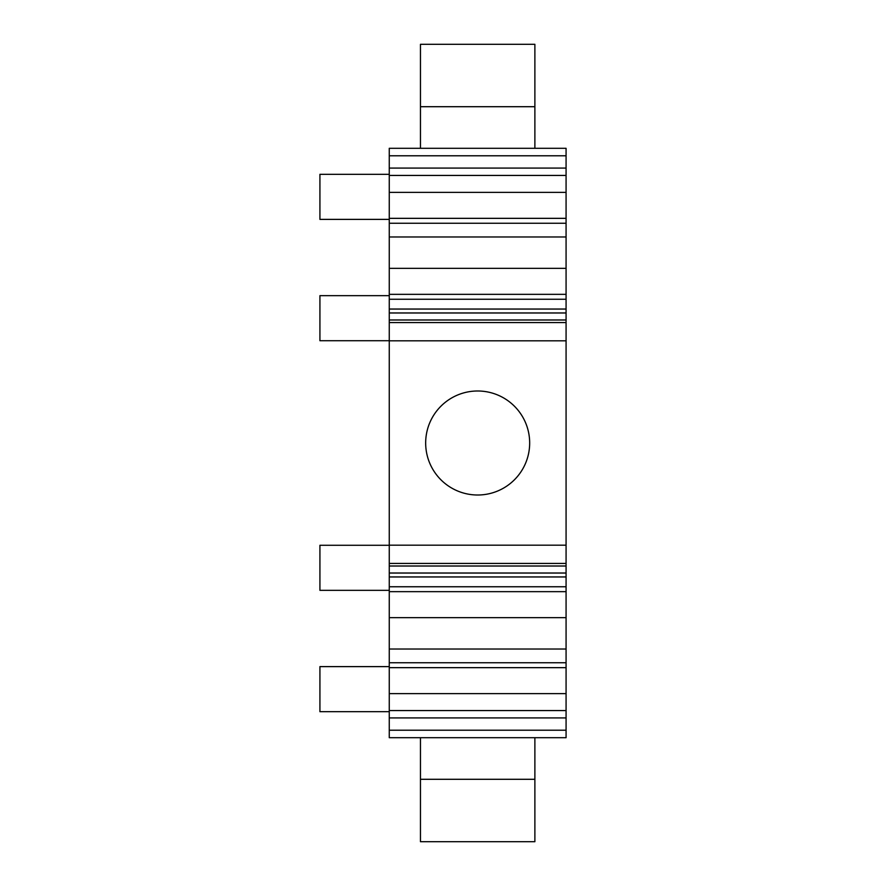 <?xml version="1.0" encoding="UTF-8"?>
<svg xmlns="http://www.w3.org/2000/svg" width="886" height="886" viewBox="0 0 886 886"><rect width="100%" height="100%" fill="white"/><g stroke="black" fill="none" stroke-linecap="round" stroke-linejoin="round"><path stroke-width="1.33" d="M477.665 495.008A52.008 52.008 0 0 0 529.673 443A52.008 52.008 0 0 0 477.665 390.992A52.008 52.008 0 0 0 425.668 443A52.008 52.008 0 0 0 477.665 495.008M566.076 319.99L566.076 545.178L389.264 545.178L389.264 309.048L566.076 309.048L566.076 319.99L389.264 319.99M566.076 309.048L566.076 148.305L389.264 148.305L420.462 148.305L420.462 106.708L534.878 106.708L534.878 44.3L420.462 44.3L420.462 106.708L534.878 106.708L534.878 148.305L566.076 148.305M566.076 737.695L389.264 737.695L420.462 737.695L420.462 841.7L534.878 841.7L534.878 737.695L566.076 737.695L566.076 545.178M389.264 295.658L319.924 295.658L319.924 340.722L389.264 340.722M389.264 666.615L319.924 666.615L319.924 711.691L389.264 711.691L319.924 711.691M319.924 174.309L389.264 174.309L319.924 174.309L319.924 219.385L389.264 219.385M389.264 545.278L319.924 545.278L319.924 590.342L389.264 590.342M534.878 779.292L420.462 779.292M566.076 168.085L389.264 168.085L389.264 148.305M566.076 175.439L389.264 175.439L389.264 309.048M389.264 168.085L389.264 175.439M566.076 192.362L389.264 192.362M566.076 218.344L389.264 218.344M566.076 223.25L389.264 223.25M566.076 236.972L389.264 236.972M566.076 268.358L389.264 268.358M566.076 294.34L389.264 294.34M566.076 299.246L389.264 299.246M566.076 312.968L389.264 312.968M566.076 566.01L389.264 566.01L389.264 545.178M566.076 573.032L389.264 573.032L389.264 586.753L566.076 586.753M389.264 566.01L389.264 573.032M566.076 576.952L389.264 576.952M566.076 591.66L389.264 591.66L389.264 586.753M566.076 617.642L389.264 617.642L389.264 737.695M389.264 591.66L389.264 617.642M566.076 649.028L389.264 649.028M566.076 662.75L389.264 662.75M566.076 667.656L389.264 667.656M566.076 693.638L389.264 693.638M566.076 710.561L389.264 710.561M566.076 340.822L389.264 340.822M566.076 322.582L389.264 322.582M566.076 155.781L389.264 155.781M566.076 563.418L389.264 563.418M566.076 717.915L389.264 717.915M566.076 730.219L389.264 730.219"/></g></svg>

